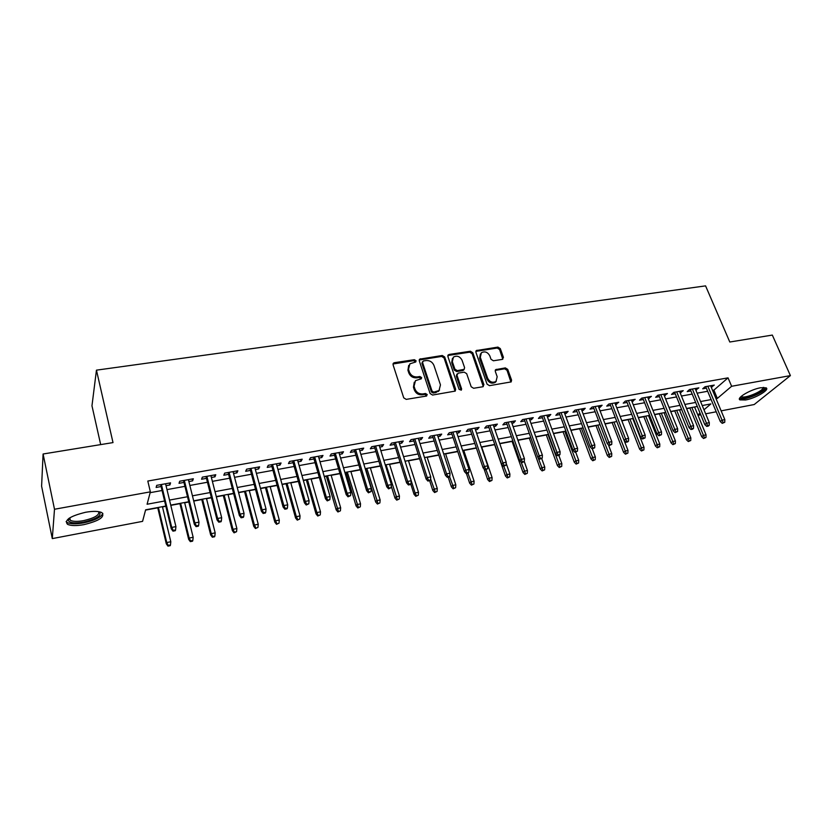 <?xml version="1.0" encoding="UTF-8"?>
<svg xmlns="http://www.w3.org/2000/svg" width="832" height="832" viewBox="0 0 832 832"><rect width="100%" height="100%" fill="white"/><g stroke="black" fill="none" stroke-linecap="round" stroke-linejoin="round"><path stroke-width="1.25" d="M416.073 360.755L414.346 359.694L394.389 362.7L393.505 363.106L393.078 364.801L403.728 397.842L406.234 399.381L426.338 396.063L427.222 394.566L425.485 393.494L422.906 393.921C419.13 394.16 416.478 392.527 414.95 389.012L414.045 386.266L415.48 380.65L421.304 378.789L421.616 377.572L419.89 376.501L417.31 376.906C413.556 377.125 410.914 375.502 409.396 372.029L408.512 369.304L409.874 363.834L415.771 361.951L416.073 360.755M415.542 362.097L413.764 360.641L393.016 363.99M426.67 395.959L424.871 394.399L422.292 394.815L422.906 393.921M421.075 378.945L419.286 377.426L416.718 377.832L417.31 376.906M745.618 399.974L739.95 399.89C736.029 398.081 750.693 389.397 760.614 387.754L766.168 387.868C770.006 389.782 755.352 398.341 745.618 399.974M83.928 524.638C76.294 525.98 70.803 525.866 67.465 524.285C64.085 520.073 70.148 516.058 85.675 512.252C93.298 510.952 98.717 511.098 101.92 512.668C105.206 516.901 99.216 520.894 83.928 524.638M502.299 359.393L503.433 357.365L500.282 348.577L497.91 347.1L476.31 350.574L475.904 352.269L487.063 384.166L489.486 385.663L511.15 381.909L511.586 380.141L507.728 369.377L505.346 367.9L495.706 369.626L495.279 371.363L497.182 376.719L496.018 381.43C492.554 383.126 489.757 382.075 487.646 378.269L480.293 357.292L481.374 352.747C484.838 351 487.635 352.03 489.788 355.826L491.015 359.289L493.407 360.776L502.299 359.393M165.807 506.043L145.621 509.829L142.574 521.362L52.291 538.606L41.6 486.19L43.087 454.002L113.006 442.593L96.45 370.157L705.578 285.875L729.799 342.014L772.325 335.078L790.4 375.606L754.198 404.539L721.146 410.852M43.087 454.002L54.496 509.257L150.363 491.847L147.087 504.244L164.59 500.999M712.556 390.374L713.866 390.146L728.042 377.853L147.805 481.052L150.363 491.847M728.042 377.853L731.63 386.277L790.4 375.606M444.694 356.99L442.27 355.493L419.692 359.143L419.276 360.838L430.092 393.515L432.567 395.044L455.218 391.092L455.666 389.314L444.694 356.99L444.07 357.926L441.646 356.429L419.203 359.996M449.103 354.463L470.382 351.25L472.784 352.737L483.922 384.686L482.747 386.776L473.626 388.274L471.182 386.766L466.669 373.672L464.246 372.164L458.162 373.131L456.945 375.211L461.625 388.908L461.313 390.156L459.066 389.334L447.886 356.512L449.103 354.463L448.469 355.399L469.716 352.186L470.382 351.25M166.026 485.659L169.915 484.962L170.55 482.862L156.707 485.347L156.135 487.448L161.117 486.543M188.874 481.541L192.608 480.865L193.326 478.764L179.702 481.218L179.036 483.309L183.966 482.425M211.38 477.474L214.958 476.83L215.758 474.729L202.342 477.142L201.594 479.242L206.461 478.358M233.542 473.47L236.974 472.857L237.858 470.756L224.64 473.138L223.808 475.228L228.613 474.365M255.372 469.539L258.658 468.946L259.615 466.846L246.605 469.186L245.69 471.286L250.432 470.423M276.869 465.65L280.02 465.088L281.06 462.987L268.237 465.296L267.238 467.397L271.929 466.544M298.054 461.833L301.059 461.292L302.182 459.191L289.546 461.458L288.475 463.559L293.114 462.727M318.926 458.068L321.797 457.548L322.993 455.447L310.534 457.683L309.39 459.784L313.986 458.952M339.498 454.355L342.233 453.856L343.491 451.755L331.23 453.97L330.013 456.061L334.547 455.25M359.757 450.694L362.378 450.226L363.709 448.126L351.614 450.299L350.324 452.4L354.817 451.589M379.735 447.086L382.231 446.638L383.625 444.548L371.706 446.69L370.354 448.781L374.785 447.98M399.433 443.539L401.804 443.102L403.26 441.012L391.518 443.123L390.094 445.224L394.482 444.423M418.839 440.034L421.096 439.618L422.614 437.528L411.039 439.618L409.552 441.709L413.889 440.929M437.986 436.571L440.118 436.186L441.709 434.096L430.29 436.155L428.74 438.246L433.025 437.466M456.851 433.17L458.879 432.806L460.522 430.716L449.259 432.744L447.658 434.834L451.901 434.065M475.457 429.811L477.381 429.468L479.076 427.378L467.979 429.374L466.315 431.465L470.506 430.706M493.813 426.504L495.622 426.171L497.38 424.091L486.429 426.057L484.713 428.137L488.862 427.388M511.909 423.228L513.625 422.926L515.434 420.846L504.629 422.781L502.861 424.871L506.969 424.122M529.766 420.014L531.378 419.723L533.239 417.643L522.59 419.557L520.759 421.637L524.826 420.898M547.383 416.832L548.891 416.562L550.805 414.482L540.29 416.374L538.418 418.444L542.443 417.726M564.762 413.691L566.176 413.442L568.142 411.362L557.762 413.234L555.838 415.303L559.822 414.586M581.901 410.602L583.232 410.363L585.239 408.294L575.006 410.134L573.019 412.204L576.971 411.486M598.822 407.545L600.059 407.326L602.108 405.257L592.01 407.077L589.982 409.136L593.892 408.439M615.514 404.529L618.758 402.262L608.795 404.05L606.726 406.12L610.584 405.423M631.987 401.554L635.19 399.308L625.362 401.076L623.241 403.135L627.068 402.449M648.253 398.622L651.414 396.386L641.711 398.133L639.548 400.192L643.334 399.516M664.31 395.73L667.43 393.515L657.842 395.231L655.647 397.29L659.391 396.614M680.15 392.87L683.238 390.666L673.774 392.371L671.538 394.42L675.241 393.754M695.802 390.042L698.838 387.858L689.499 389.542L687.222 391.591L690.893 390.926M150.145 492.669L162.074 490.495M166.982 489.611L184.933 486.346M189.852 485.451L207.449 482.248M212.378 481.354L229.622 478.213M234.551 477.318L251.462 474.24M256.402 473.346L272.979 470.33M277.919 469.425L294.174 466.471M299.114 465.577L315.058 462.675M320.008 461.77L335.639 458.931M340.59 458.037L355.919 455.239M360.87 454.345L375.908 451.61M380.858 450.705L395.606 448.022M400.566 447.127L415.033 444.496M419.994 443.591L434.19 441.012M439.14 440.107L453.076 437.57M458.026 436.675L471.692 434.19M476.642 433.285L490.058 430.851M495.009 429.946L508.175 427.554M513.126 426.65L526.042 424.299M530.982 423.405L543.66 421.096M548.61 420.202L561.049 417.934M565.999 417.04L578.209 414.814M583.149 413.92L595.14 411.736M600.08 410.842L611.853 408.699M616.782 407.794L628.337 405.694M633.266 404.799L644.613 402.74M649.532 401.846L660.681 399.818M665.6 398.923L676.541 396.926M681.45 396.032L692.203 394.077M697.102 393.193L707.658 391.269M711.246 387.254L714.251 385.091L705.026 386.745L702.707 388.794L706.347 388.138M145.548 510.099L157.758 507.811M162.49 506.927L165.859 506.293M170.789 505.367L179.93 503.662M184.673 502.767L188.802 501.998M193.742 501.072L201.781 499.564M206.534 498.67L211.401 497.765M216.341 496.839L223.309 495.529M228.062 494.634L233.646 493.594M238.586 492.669L244.525 491.556M249.278 490.662L255.559 489.486M260.51 488.561L265.429 487.635M270.192 486.741L277.139 485.441M282.09 484.515L286.042 483.766M290.805 482.882L298.397 481.458M303.358 480.522L306.353 479.96M311.126 479.066L319.342 477.526M324.314 476.601L326.383 476.206M331.157 475.311L339.986 473.658M344.958 472.732L346.122 472.514M350.896 471.619L360.329 469.851M370.365 467.969L380.37 466.086M389.574 464.37L400.13 462.384M408.502 460.814L419.609 458.734M427.18 457.319L438.818 455.135M445.609 453.866L457.746 451.589M463.778 450.455L476.414 448.094M481.707 447.096L494.624 444.673M499.793 443.706L512.086 441.407M517.941 440.305L529.318 438.173M535.85 436.946L546.322 434.99M553.519 433.638L563.108 431.839M570.939 430.373L579.675 428.74M588.13 427.149L596.024 425.672M605.093 423.977L612.175 422.646M621.837 420.836L628.118 419.661M632.861 418.766L633.412 418.662M638.352 417.737L643.864 416.707M648.606 415.813L649.719 415.605M654.649 414.679L659.412 413.795M664.144 412.901L665.818 412.589M670.748 411.663L674.762 410.914M679.494 410.03L681.71 409.614M686.629 408.689L689.926 408.075M96.45 370.157L91.967 405.798L100.682 444.61M52.291 538.606L54.496 509.257M716.238 411.788L705.65 413.816M700.731 414.752L697.986 415.272M703.976 409.791L710.871 403.936L702.229 405.548M697.31 406.474L686.546 408.491M681.626 409.406L670.665 411.466M665.735 412.381L654.566 414.482M649.636 415.397L638.269 417.529M633.329 418.454L621.754 420.628M616.814 421.554L605.01 423.758M600.07 424.684L588.047 426.941M583.107 427.866L570.856 430.165M565.906 431.09L553.436 433.42M548.486 434.356L535.777 436.738M530.816 437.663L517.868 440.086M512.907 441.012L499.71 443.487M494.749 444.423L481.302 446.94M476.341 447.866L462.634 450.434M457.673 451.36L443.706 453.981M438.734 454.906L424.507 457.579M419.536 458.505L405.028 461.23L415.085 492.95L418.496 492.274L408.429 460.585M400.057 462.155L385.268 464.932M380.307 465.858L365.227 468.686M360.256 469.612L344.885 472.493M339.914 473.429L324.241 476.362M319.28 477.287L303.295 480.282M298.334 481.218L282.027 484.266M277.066 485.202L260.437 488.311M255.486 489.237L238.524 492.419M233.574 493.345L216.278 496.59M211.328 497.515L193.679 500.822M188.739 501.748L170.726 505.118M697.861 414.981L700.055 413.119M716.03 398.674L717.34 398.424L731.63 386.277M169.51 500.084L187.502 496.746M192.442 495.83L210.07 492.554M215.01 491.639L232.294 488.436M237.234 487.521L254.186 484.37M259.126 483.454L275.746 480.376M280.696 479.45L296.982 476.434M301.933 475.509L317.907 472.545M322.868 471.63L338.53 468.718M343.491 467.802L358.852 464.953M363.813 464.027L378.872 461.23M383.843 460.314L398.622 457.569M403.582 456.654L418.08 453.96M423.041 453.034L437.258 450.403M442.229 449.478L456.175 446.888M461.146 445.973L474.833 443.425M479.794 442.51L493.23 440.014M498.191 439.098L511.368 436.644M516.329 435.729L529.266 433.326M534.217 432.411L546.915 430.05M551.866 429.135L564.335 426.816M569.286 425.901L581.516 423.634M586.456 422.718L598.468 420.482M603.408 419.567L615.202 417.383M620.142 416.468L631.717 414.315M636.646 413.4L648.014 411.289M652.933 410.374L664.092 408.304M669.022 407.389L679.973 405.361M684.892 404.446L695.656 402.449M700.565 401.544L711.131 399.578M713.866 390.146L717.34 398.424M169.915 484.962L169.458 483.059M192.608 480.865L192.14 478.972M214.958 476.83L214.479 474.958M236.974 472.857L236.486 471.006M258.658 468.946L258.159 467.106M280.02 465.088L279.51 463.268M301.059 461.292L300.55 459.482M321.797 457.548L321.277 455.759M342.233 453.856L341.702 452.078M362.378 450.226L361.837 448.458M382.231 446.638L381.69 444.891M401.804 443.102L401.253 441.376M421.096 439.618L420.545 437.902M440.118 436.186L439.556 434.491M458.879 432.806L458.318 431.111M477.381 429.468L476.809 427.783M495.622 426.171L495.05 424.507M513.625 422.926L513.042 421.273M531.378 419.723L530.795 418.08M548.891 416.562L548.298 414.929M566.176 413.442L565.573 411.83M583.232 410.363L582.629 408.762M600.059 407.326L599.446 405.735M616.658 404.321L616.054 402.75M633.048 401.367L632.434 399.807M649.23 398.445L648.617 396.895M665.205 395.564L664.581 394.025M680.971 392.714L680.347 391.186M696.54 389.906L695.906 388.388M711.911 387.14L711.277 385.622M408.678 365.404L407.93 370.24L408.512 369.304M416.718 377.832C412.963 378.05 410.332 376.428 408.814 372.954L407.93 370.24M414.274 382.19L413.452 387.182L414.045 386.266M422.292 394.815C418.527 395.054 415.886 393.432 414.346 389.927L413.452 387.182M455.073 391.206L444.07 357.926M423.415 360.963L422.531 362.419L432.037 391.071L433.774 392.132L439.015 390.572L440.461 384.894L433.93 365.394C432.411 361.972 429.801 360.36 426.098 360.558L423.415 360.963M422.51 361.722L421.928 363.355L422.531 362.419M439.556 390.052L435.843 392.59L433.15 393.037L431.413 391.976L421.928 363.355M483.288 386.578L472.118 353.673L469.716 352.186M456.945 374.088L456.3 376.126L460.97 389.813L461.625 388.908M462.03 360.183C459.846 356.304 456.986 355.285 453.43 357.115L452.327 361.67L454.875 369.117L457.298 370.625L464.162 369.335L464.578 367.598L462.03 360.183M452.452 358.374L451.693 362.606L452.327 361.67M463.934 369.647L462.727 370.583L456.654 371.54L454.23 370.042L451.693 362.606M448.469 355.399L447.814 355.638M480.428 353.922L479.617 358.218L480.293 357.292M496.267 381.212L495.321 382.325C491.858 384.02 489.07 382.97 486.959 379.163L479.617 358.218M510.921 382.054L507.021 370.282L504.639 368.805L495.217 370.396M502.798 359.226L499.585 349.502L497.224 348.036L475.831 351.374M167.97 546.125L170.217 545.667L170.466 544.95L168.21 545.397L167.97 546.125L166.317 543.858L166.754 542.547L170.81 541.736L162.427 506.678M168.21 545.397L166.754 542.547L158.402 507.426M166.317 543.858L157.695 507.562M170.81 541.736L170.466 544.95M160.659 484.64L171.278 528.83L171.735 527.436L161.418 484.505M173.243 530.39L172.983 531.159L175.313 530.702L175.573 529.932L173.243 530.39L171.735 527.436L175.926 526.614L165.568 483.756M171.278 528.83L172.983 531.159M175.573 529.932L175.926 526.614M99.31 511.763C102.045 515.455 96.834 518.898 83.678 522.122C74.651 523.567 69.493 522.954 68.193 520.27L68.713 518.565M69.222 518.201L70.335 520.333C72.998 521.612 77.386 521.726 83.502 520.655C94.526 518.076 99.59 515.081 98.696 511.659M66.102 521.56L67.215 522.517C70.533 524.098 75.982 524.222 83.574 522.891C94.661 520.478 101.088 517.306 102.846 513.386M740.719 396.864L740.709 397.134C740.594 401.357 763.818 392.746 764.254 388.388L763.87 387.41M741.322 396.292L741.645 396.614C744.359 398.913 762.757 391.435 763.027 387.899L763.027 387.442M739.502 398.57C742.914 401.378 765.596 392.163 766.002 387.774M190.33 541.632L192.546 541.185L192.826 540.457L190.611 540.904L190.33 541.632L188.666 539.386L189.166 538.065L193.159 537.274L184.61 502.518M190.611 540.904L189.166 538.065L180.648 503.266M188.666 539.386L179.868 503.412M193.159 537.274L192.826 540.457M212.358 537.202L214.552 536.765L214.864 536.037L212.67 536.474L212.358 537.202L210.683 534.976L211.245 533.655L215.176 532.875L206.461 498.42M212.67 536.474L211.245 533.655L202.561 499.158M210.683 534.976L201.718 499.314M215.176 532.875L214.864 536.037M234.062 532.844L236.569 531.679L234.406 532.106L234.062 532.844L232.378 530.639L232.991 529.318L236.87 528.538L227.999 494.395M234.406 532.106L232.991 529.318L224.151 495.113M232.378 530.639L223.246 495.279M236.87 528.538L236.569 531.679M255.445 528.538L257.951 527.384L255.445 528.538L253.75 526.365L254.415 525.034L258.242 524.274L249.215 490.412M255.819 527.81L254.415 525.034L245.419 491.13M253.75 526.365L244.462 491.306M258.242 524.274L257.951 527.384M183.498 480.532L194.334 524.326L194.854 522.922L184.319 480.386M196.352 525.855L196.05 526.635L198.338 526.188L198.64 525.408L196.352 525.855L194.854 522.922L198.983 522.122L188.406 479.648M194.334 524.326L196.05 526.635M198.64 525.408L198.983 522.122M205.982 476.486L217.027 519.896L217.62 518.492L206.877 476.33M219.097 521.394L218.764 522.174L221.021 521.737L221.354 520.957L219.097 521.394L217.62 518.492L221.676 517.702L210.902 475.602M217.027 519.896L218.764 522.174M221.354 520.957L221.676 517.702M228.124 472.503L239.377 515.528L240.032 514.124L229.091 472.337M241.498 517.005L241.134 517.785L243.35 517.348L243.714 516.568L241.498 517.005L240.032 514.124L244.036 513.344L233.054 471.619M239.377 515.528L241.134 517.785M243.714 516.568L244.036 513.344M249.943 468.582L261.394 511.233L262.101 509.818L250.973 468.395M263.557 512.678L263.151 513.458L265.335 513.032L265.741 512.252L263.557 512.678L262.101 509.818L266.042 509.049L254.873 467.698M261.394 511.233L263.151 513.458M265.741 512.252L266.042 509.049M276.515 524.306L279.011 523.151L276.515 524.306L274.81 522.142L275.527 520.822L279.302 520.073L270.13 486.502M276.921 523.578L275.527 520.822L266.386 487.198M274.81 522.142L265.366 487.386M279.302 520.073L279.011 523.151M271.43 464.724L283.078 506.99L283.847 505.575L272.522 464.526M285.282 508.425L284.846 509.205L286.998 508.778L287.435 507.998L285.282 508.425L283.847 505.575L287.716 504.826L276.37 463.83M283.078 506.99L284.846 509.205M287.435 507.998L287.716 504.826M297.284 520.135L299.78 518.991L297.284 520.135L295.568 517.993L296.338 516.662L300.05 515.923L290.742 482.633M297.721 519.397L296.338 516.662L287.05 483.33M295.568 517.993L285.969 483.527M300.05 515.923L299.78 518.991M292.604 460.907L304.429 502.819L305.25 501.405L293.748 460.71M306.675 504.234L306.218 505.014L308.797 503.818L306.675 504.234L305.25 501.405L309.078 500.666L297.544 460.023M304.429 502.819L306.218 505.014M308.797 503.818L309.078 500.666M317.751 516.017L320.247 514.883L317.751 516.017L316.014 513.906L316.846 512.574L320.507 511.836L311.054 478.826M318.209 515.289L316.846 512.574L307.424 479.513M316.014 513.906L306.29 479.721M320.507 511.836L320.247 514.883M313.466 457.163L325.468 498.711L326.342 497.297L314.673 456.945M327.756 500.094L327.257 500.885L329.846 499.689L327.756 500.094L326.342 497.297L330.106 496.558L318.406 456.269M325.468 498.711L327.257 500.885M329.846 499.689L330.106 496.558M337.917 511.971L340.413 510.827L337.917 511.971L336.18 509.87L337.054 508.539L340.662 507.811L331.084 475.082M338.406 511.233L327.496 475.748M336.18 509.87L326.31 475.977M340.662 507.811L340.413 510.827M334.017 453.461L346.195 494.655L347.121 493.241L335.286 453.232M348.525 496.028L348.005 496.808L350.584 495.622L348.525 496.028L347.121 493.241L350.834 492.523L338.967 452.577M346.195 494.655L348.005 496.808M350.584 495.622L350.834 492.523M357.802 507.967L360.298 506.834L357.802 507.967L356.054 505.887L356.98 504.556L360.537 503.849L350.834 471.38M358.322 507.239L347.298 472.046M356.054 505.887L346.06 472.274M360.537 503.849L360.298 506.834M354.276 449.821L366.621 490.672L367.598 489.258L355.597 449.582M368.982 492.014L368.43 492.804L371.01 491.618L368.982 492.014L367.598 489.258L371.249 488.54L359.226 448.937M366.621 490.672L368.43 492.804M371.01 491.618L371.249 488.54M377.416 504.036L379.902 502.902L377.416 504.036L375.648 501.966L376.626 500.635L380.13 499.938L370.302 467.73M377.957 503.298L366.818 468.385M375.648 501.966L365.529 468.624M380.13 499.938L379.902 502.902M374.244 446.233L386.745 486.741L387.774 485.316L375.627 445.983M389.147 488.062L388.565 488.852L391.144 487.677L389.147 488.062L387.774 485.316L391.373 484.619L379.194 445.338M386.745 486.741L388.565 488.852M391.144 487.677L391.373 484.619M396.739 500.146L399.225 499.023L396.739 500.146L394.971 498.098L395.99 496.766L399.443 496.08L389.501 464.131M397.311 499.408L386.058 464.776M394.971 498.098L391.258 486.127M399.443 496.08L399.225 499.023M393.931 442.686L406.578 482.862L407.659 481.447L395.356 442.437M409.022 484.172L408.418 484.952L410.384 484.567L410.987 483.787L409.022 484.172L407.659 481.447L411.206 480.75L398.882 441.802M406.578 482.862L408.418 484.952M410.987 483.787L411.206 480.75M415.802 496.319L418.288 495.196L415.802 496.319L414.024 494.291L410.79 484.047M414.024 494.291L415.085 492.95L416.395 495.581M418.496 492.274L418.288 495.196M413.338 439.202L426.13 479.045L427.263 477.62L414.814 438.932M428.605 480.334L427.981 481.114L430.55 479.95L428.605 480.334L427.263 477.62L430.758 476.944L418.288 438.308M426.13 479.045L427.981 481.114M430.55 479.95L430.758 476.944M434.595 492.534L437.081 491.421L434.595 492.534L432.817 490.526L433.919 489.195L437.278 488.519L427.107 457.09M435.219 491.795L430.612 478.951M432.817 490.526L429.676 480.782M437.278 488.519L437.081 491.421M432.474 435.76L445.411 475.28L446.576 473.855L433.992 435.49M447.907 476.549L447.262 477.329L449.176 476.954L449.831 476.164L447.907 476.549L446.576 473.855L450.029 473.19L437.424 434.876M445.411 475.28L447.262 477.329M449.831 476.164L450.029 473.19M453.138 488.81L455.624 487.698L453.138 488.81L451.35 486.824L452.494 485.482L455.811 484.817L445.526 453.638M453.773 488.072L449.54 476.507M451.35 486.824L448.178 477.152M455.811 484.817L455.624 487.698M451.339 432.37L464.412 471.567L465.629 470.142L452.91 432.089M466.95 472.815L466.263 473.595L468.156 473.231L468.832 472.441L466.95 472.815L465.629 470.142L469.019 469.487L456.29 431.475M464.412 471.567L466.263 473.595M468.832 472.441L469.019 469.487M471.422 485.139L473.907 484.026L471.422 485.139L469.633 483.163L470.818 481.822L474.084 481.177L463.705 450.237M472.087 484.401L467.948 473.273M469.633 483.163L466.43 473.564M474.084 481.177L473.907 484.026M469.934 429.021L483.142 467.906L484.401 466.482L471.557 428.73M485.711 469.134L485.014 469.924L487.573 468.77L485.711 469.134L484.401 466.482L487.75 465.837L474.885 428.137M483.142 467.906L485.014 469.924M487.573 468.77L487.75 465.837M489.466 481.51L491.941 480.407L489.466 481.51L487.666 479.554L488.883 478.213L492.107 477.568L481.634 446.878M490.152 480.771L485.992 469.726M487.666 479.554L484.026 468.853M492.107 477.568L491.941 480.407M488.29 425.724L501.623 464.298L502.913 462.873L489.954 425.422M504.213 465.504L503.495 466.294L506.054 465.15L504.213 465.504L502.913 462.873L506.22 462.228L493.23 424.83M501.623 464.298L503.495 466.294M506.054 465.15L506.22 462.228M507.26 477.932L509.735 476.84L507.26 477.932L505.45 475.998L506.709 474.656L509.902 474.022L506.158 463.268M507.967 477.194L503.797 466.232M505.45 475.998L494.551 444.454M509.902 474.022L509.735 476.84M506.386 422.469L519.844 460.73L521.175 459.316L508.092 422.167M522.465 461.926L521.716 462.717L524.274 461.573L522.465 461.926L521.175 459.316L524.441 458.682L511.326 421.585M519.844 460.73L521.716 462.717M524.815 474.406L527.29 473.314L524.815 474.406L523.006 472.482L524.306 471.141L527.446 470.517L524.274 461.542L524.441 458.682M525.543 473.668L521.113 462.072M523.006 472.482L512.013 441.189M527.446 470.517L527.29 473.314M524.233 419.255L537.805 457.226L539.188 455.811L525.98 418.943M540.457 458.401L539.687 459.191L542.246 458.058L540.457 458.401L539.188 455.811L542.402 455.177L529.183 418.371M537.805 457.226L539.687 459.191M542.246 458.058L542.402 455.177M542.142 470.922L544.606 469.841L542.142 470.922L540.322 469.019L541.663 467.678L544.762 467.064L541.726 458.588M542.89 470.184L537.992 457.413M540.322 469.019L529.235 437.954M544.762 467.064L544.606 469.841M541.85 416.094L555.537 453.762L556.941 452.348L543.639 415.771M558.21 454.927L557.419 455.707L559.177 455.364L559.967 454.574L558.21 454.927L556.941 452.348L560.113 451.724L546.79 415.21M555.537 453.762L557.419 455.707M559.967 454.574L560.113 451.724M559.239 467.49L561.704 466.409L559.239 467.49L557.419 465.598L558.782 464.256L561.839 463.642L558.854 455.426M560.009 466.742L547.966 434.45M557.419 465.598L546.239 434.772M561.839 463.642L561.704 466.409M559.218 412.974L573.019 450.341L574.465 448.926L561.049 412.641M575.713 451.495L574.912 452.275L577.46 451.152L575.713 451.495L574.465 448.926L577.595 448.323L564.158 412.079M573.019 450.341L574.912 452.275M577.46 451.152L577.595 448.323M576.118 464.1L578.573 463.018L576.118 464.1L574.288 462.218L575.692 460.886L578.708 460.283L575.692 452.119M576.898 463.351L564.782 431.298M574.288 462.218L563.025 431.631M578.708 460.283L578.573 463.018M576.368 409.885L590.262 446.971L591.75 445.557L578.23 409.552M592.987 448.105L592.166 448.885L594.703 447.772L592.987 448.105L591.75 445.557L594.828 444.964L581.298 409.001M590.262 446.971L592.166 448.885M594.703 447.772L594.828 444.964M592.769 460.751L595.223 459.68L592.769 460.751L590.938 458.89L592.374 457.548L595.348 456.955L592.311 448.864M593.57 460.013L581.381 428.189M590.938 458.89L579.592 428.522M595.348 456.955L595.223 459.68M593.278 406.848L607.277 443.654L608.795 442.239L595.182 406.505M610.033 444.766L609.19 445.546L611.728 444.434L610.033 444.766L608.795 442.239L611.842 441.646L598.208 405.954M607.277 443.654L609.19 445.546M611.728 444.434L611.842 441.646M609.211 457.444L611.655 456.373L609.211 457.444L607.37 455.603L608.837 454.262L611.78 453.679L608.379 444.746M610.022 456.706L597.771 425.121M607.37 455.603L595.951 425.464M611.78 453.679L611.655 456.373M609.981 403.842L624.073 440.367L625.622 438.953L611.915 403.489M626.85 441.47L625.986 442.25L627.65 441.927L628.514 441.137L626.85 441.47L625.622 438.953L628.628 438.37L614.9 402.958M624.073 440.367L625.986 442.25M628.514 441.137L628.628 438.37M625.435 454.178L627.879 453.118L625.435 454.178L623.594 452.358L625.092 451.017L627.994 450.434L624.125 440.43M626.267 453.44L613.954 422.084M623.594 452.358L612.092 422.438M627.994 450.434L627.879 453.118M626.454 400.878L640.64 437.133L642.221 435.718L628.43 400.525M643.438 438.214L642.554 438.994L645.081 437.892L643.438 438.214L642.221 435.718L645.185 435.146L631.374 399.994M640.64 437.133L642.554 438.994M645.081 437.892L645.185 435.146M641.462 450.965L643.895 449.904L641.462 450.965L639.61 449.145L641.139 447.814L643.999 447.242L632.778 418.558M642.304 450.226L629.928 419.099M639.61 449.145L628.035 419.453M643.999 447.242L643.895 449.904M657.27 447.782L659.714 446.732L657.27 447.782L655.418 445.983L656.978 444.652L659.807 444.08L648.523 415.615M658.143 447.044L645.705 416.135M655.418 445.983L643.781 416.499M659.807 444.08L659.714 446.732M672.89 444.642L675.324 443.591L672.89 444.642L671.039 442.863L672.62 441.522L675.418 440.97L664.061 412.703M673.774 443.903L661.284 413.223M671.039 442.863L659.329 413.587M675.418 440.97L675.324 443.591M642.72 397.956L656.999 433.94L658.611 432.526L644.727 397.592M659.807 435.011L658.913 435.791L661.44 434.689L659.807 435.011L658.611 432.526L661.534 431.954L647.639 397.072M656.999 433.94L658.913 435.791M661.44 434.689L661.534 431.954M658.767 395.065L673.14 430.789L674.783 429.374L660.806 394.701M675.969 431.839L675.054 432.619L677.581 431.527L675.969 431.839L674.783 429.374L677.664 428.813L663.686 394.181M673.14 430.789L675.054 432.619M677.581 431.527L677.664 428.813M674.617 392.215L689.062 427.669L690.737 426.265L676.686 391.841M691.922 428.709L690.986 429.489L692.578 429.177L693.503 428.397L691.922 428.709L690.737 426.265L693.586 425.714L679.526 391.331M689.062 427.669L690.986 429.489M693.503 428.397L693.586 425.714M688.314 441.542L690.747 440.502L688.314 441.542L686.452 439.774L688.064 438.443L690.83 437.892L679.411 409.822M689.208 440.804L676.666 410.342M686.452 439.774L674.679 410.706M690.83 437.892L690.747 440.502M690.269 389.407L704.798 424.601L706.493 423.197L692.37 389.022M707.668 425.63L706.722 426.4L708.282 426.098L709.228 425.318L707.668 425.63L706.493 423.197L709.311 422.646L695.167 388.523M704.798 424.601L706.722 426.4M709.228 425.318L709.311 422.646M703.55 438.485L705.973 437.445L703.55 438.485L701.688 436.727L703.321 435.396L706.046 434.855L694.574 406.983M704.454 437.746L691.86 407.493M701.688 436.727L689.842 407.867M706.046 434.855L705.973 437.445M705.713 386.63L720.314 421.564L722.051 420.16L707.845 386.246M723.206 422.583L722.249 423.353L724.755 422.282L723.206 422.583L722.051 420.16L724.828 419.619L710.611 385.746M720.314 421.564L722.249 423.353M724.755 422.282L724.828 419.619M413.764 360.641L414.346 359.694M424.871 394.399L425.485 393.494M419.286 377.426L419.89 376.501M408.814 372.954L409.396 372.029M414.346 389.927L414.95 389.012M393.827 363.646L394.389 362.7M455.021 390.218L455.666 389.314M419.942 359.705L420.534 358.758M441.646 356.429L442.27 355.493M431.413 391.976L432.037 391.071M433.15 393.037L433.774 392.132M435.843 392.59L436.467 391.695M472.118 353.673L472.784 352.737M483.236 385.58L483.922 384.686M456.3 376.126L456.945 375.211M454.23 370.042L454.875 369.117M456.654 371.54L457.298 370.625M462.727 370.583L463.382 369.668M486.959 379.163L487.646 378.269M495.737 370.219L496.434 369.314M504.639 368.805L505.346 367.9M507.021 370.282L507.728 369.377M510.869 381.035L511.586 380.141M476.403 351.177L477.069 350.241M497.224 348.036L497.91 347.1M499.585 349.502L500.282 348.577M502.726 358.29L503.433 357.365M393.026 363.896L393.505 363.106M419.234 359.861L419.692 359.143M438.381 391.477L439.015 390.572M463.497 370.25L464.162 369.335M447.866 355.451L448.292 354.817M495.321 382.325L496.018 381.43M495.3 370.157L495.706 369.626M475.894 351.156L476.31 350.574M69.17 518.929L68.193 520.27M69.805 517.816L70.335 520.333"/></g></svg>
